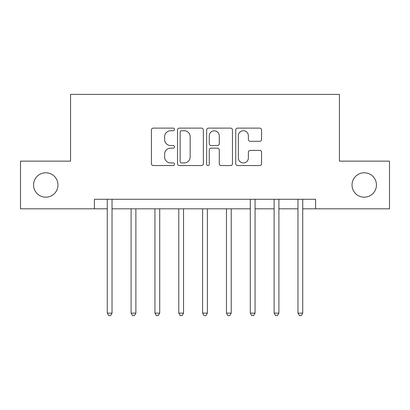 <?xml version="1.0" encoding="UTF-8"?>
<svg xmlns="http://www.w3.org/2000/svg" width="410" height="410" viewBox="0 0 410 410"><rect width="100%" height="100%" fill="white"/><g stroke="black" fill="none" stroke-linecap="round" stroke-linejoin="round"><path stroke-width="0.61" d="M174.491 129.427A1.312 1.312 0 0 0 173.179 128.12L153.289 128.12A1.871 1.871 0 0 0 151.418 129.99L151.418 163.682A1.871 1.871 0 0 0 153.289 165.558L173.179 165.558A1.312 1.312 0 0 0 174.491 164.246A1.312 1.312 0 0 0 173.179 162.934L170.606 162.934A5.991 5.991 0 0 1 164.615 156.943L164.615 154.139A5.991 5.991 0 0 1 170.606 148.148L173.179 148.148A1.312 1.312 0 0 0 174.491 146.836A1.312 1.312 0 0 0 173.179 145.524L170.606 145.524A5.991 5.991 0 0 1 164.615 139.538L164.615 136.73A5.991 5.991 0 0 1 170.606 130.739L173.179 130.739A1.312 1.312 0 0 0 174.491 129.427M352.026 184.977A12.203 12.203 0 0 0 364.234 197.179A12.203 12.203 0 0 0 376.436 184.977A12.203 12.203 0 0 0 364.234 172.774A12.203 12.203 0 0 0 352.026 184.977M33.564 184.977A12.203 12.203 0 0 0 45.766 197.179A12.203 12.203 0 0 0 57.974 184.977A12.203 12.203 0 0 0 45.766 172.774A12.203 12.203 0 0 0 33.564 184.977M259.704 141.317A1.871 1.871 0 0 0 261.575 139.441L261.575 129.99A1.871 1.871 0 0 0 259.704 128.12L237.615 128.12A1.871 1.871 0 0 0 235.745 129.99L235.745 163.682A1.871 1.871 0 0 0 237.615 165.558L259.704 165.558A1.871 1.871 0 0 0 261.575 163.682L261.575 152.264A1.871 1.871 0 0 0 259.704 150.393L250.254 150.393A1.871 1.871 0 0 0 248.378 152.264L248.378 157.927A5.007 5.007 0 0 1 243.371 162.934A5.007 5.007 0 0 1 238.364 157.927L238.364 135.746A5.007 5.007 0 0 1 243.371 130.739A5.007 5.007 0 0 1 248.378 135.746L248.378 139.441A1.871 1.871 0 0 0 250.254 141.317L259.704 141.317M94.397 208.813L20.5 208.813L20.5 161.14L70.556 161.14L70.556 94.397L339.444 94.397L339.444 161.14L389.5 161.14L389.5 208.813L315.603 208.813L315.603 199.28L94.397 199.28L94.397 208.813L107.266 208.813M203.36 129.99A1.871 1.871 0 0 0 201.489 128.12L179.401 128.12A1.871 1.871 0 0 0 177.53 129.99L177.53 163.682A1.871 1.871 0 0 0 179.401 165.558L201.489 165.558A1.871 1.871 0 0 0 203.36 163.682L203.36 129.99M208.511 128.12L230.599 128.12A1.871 1.871 0 0 1 232.47 129.99L232.47 163.682A1.871 1.871 0 0 1 230.599 165.558L221.144 165.558A1.871 1.871 0 0 1 219.273 163.682L219.273 150.019A1.871 1.871 0 0 0 217.402 148.148L211.129 148.148A1.871 1.871 0 0 0 209.259 150.019L209.259 164.246A1.312 1.312 0 0 1 207.947 165.558A1.312 1.312 0 0 1 206.64 164.246L206.64 129.99A1.871 1.871 0 0 1 208.511 128.12M112.032 208.813L250.29 208.813M255.056 208.813L274.126 208.813M278.897 208.813L297.967 208.813M302.734 208.813L315.603 208.813M181.461 130.739A1.312 1.312 0 0 0 180.154 132.051L180.154 161.627A1.312 1.312 0 0 0 181.461 162.934L184.177 162.934A5.991 5.991 0 0 0 190.168 156.943L190.168 136.73A5.991 5.991 0 0 0 184.177 130.739L181.461 130.739M219.273 135.838A5.007 5.007 0 0 0 214.266 130.831A5.007 5.007 0 0 0 209.259 135.838L209.259 143.654A1.871 1.871 0 0 0 211.129 145.524L217.402 145.524A1.871 1.871 0 0 0 219.273 143.654L219.273 135.838M112.268 199.28L112.171 199.521A1.906 1.906 0 0 0 112.032 200.234L112.032 313.127L107.266 313.127L107.266 200.234A1.906 1.906 0 0 0 107.128 199.521L107.03 199.28M112.032 313.127L110.603 315.603L108.696 315.603L107.266 313.127M131.103 208.813L131.103 313.127L135.874 313.127L135.874 208.813M135.874 313.127L134.444 315.603L132.532 315.603L131.103 313.127M154.944 208.813L154.944 313.127L159.71 313.127L159.71 208.813M159.71 313.127L158.28 315.603L156.374 315.603L154.944 313.127M178.78 208.813L178.78 313.127L183.547 313.127L183.547 208.813M183.547 313.127L182.117 315.603L180.21 315.603L178.78 313.127M202.617 208.813L202.617 313.127L207.383 313.127L207.383 208.813M207.383 313.127L205.953 315.603L204.047 315.603L202.617 313.127M226.453 208.813L226.453 313.127L231.219 313.127L231.219 208.813M231.219 313.127L229.79 315.603L227.883 315.603L226.453 313.127M255.292 199.28L255.194 199.521A1.906 1.906 0 0 0 255.056 200.234L255.056 313.127L250.29 313.127L250.29 200.234A1.906 1.906 0 0 0 250.151 199.521L250.054 199.28M255.056 313.127L253.626 315.603L251.719 315.603L250.29 313.127M279.128 199.28L279.036 199.521A1.906 1.906 0 0 0 278.897 200.234L278.897 313.127L274.126 313.127L274.126 200.234A1.906 1.906 0 0 0 273.988 199.521L273.895 199.28M278.897 313.127L277.467 315.603L275.556 315.603L274.126 313.127M302.969 199.28L302.872 199.521A1.906 1.906 0 0 0 302.734 200.234L302.734 313.127L297.967 313.127L297.967 200.234A1.906 1.906 0 0 0 297.829 199.521L297.732 199.28M302.734 313.127L301.304 315.603L299.397 315.603L297.967 313.127"/></g></svg>
